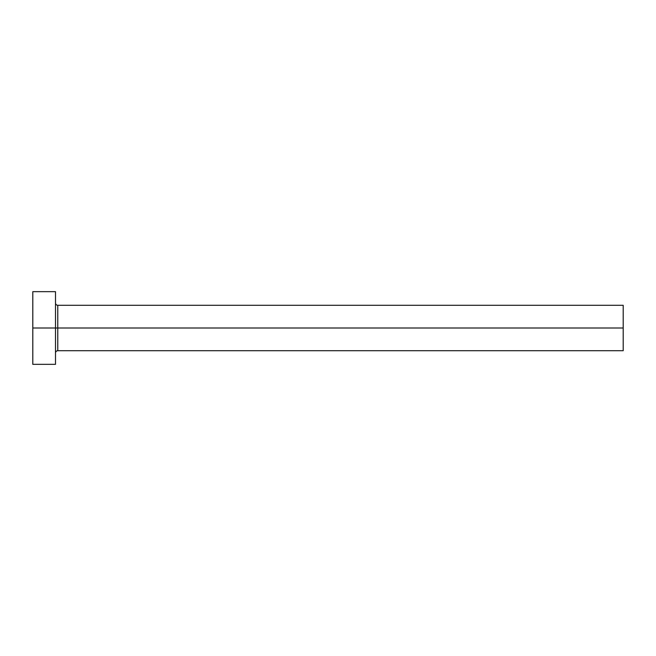 <?xml version="1.0" encoding="UTF-8"?>
<svg xmlns="http://www.w3.org/2000/svg" width="656" height="656" viewBox="0 0 656 656"><rect width="100%" height="100%" fill="white"/><g stroke="black" fill="none" stroke-linecap="round" stroke-linejoin="round"><path stroke-width="0.98" d="M32.8 364.334L32.8 291.666L32.8 328L623.2 328L623.2 350.706L623.2 328L57.777 328L57.777 305.294L57.777 328L32.8 328L32.8 364.334L55.506 364.334L55.506 291.666L55.506 364.334M55.506 352.977C55.645 351.608 56.408 350.845 57.777 350.706L57.777 328L57.777 350.706L623.2 350.706M623.2 328L623.2 305.294L623.2 328M623.2 305.294L57.777 305.294C56.408 305.155 55.645 304.392 55.506 303.023M32.8 291.666L55.506 291.666"/></g></svg>
